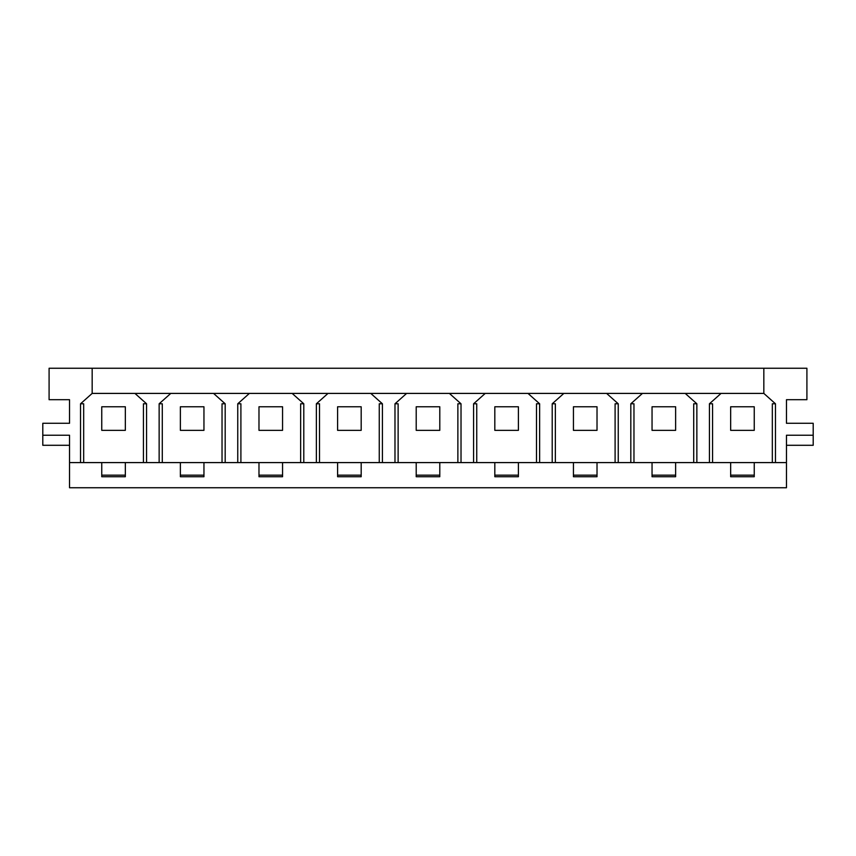 <?xml version="1.0" encoding="UTF-8"?>
<svg xmlns="http://www.w3.org/2000/svg" width="856" height="856" viewBox="0 0 856 856"><rect width="100%" height="100%" fill="white"/><g stroke="black" fill="none" stroke-linecap="round" stroke-linejoin="round"><path stroke-width="1.28" d="M675.63 406.771L675.63 430.354L652.047 430.354L652.047 406.771L675.63 406.771M101.757 462.593L125.34 462.593L125.34 476.739L101.757 476.739L101.757 462.593L80.539 462.593L80.539 403.786L92.17 393.407L92.17 368.251L49.092 368.251L49.092 399.699L69.529 399.699L69.529 423.281L42.8 423.281L42.8 445.291L69.529 445.291M80.539 462.593L69.529 462.593L69.529 435.233L42.8 435.233M69.529 462.593L69.529 487.749L786.471 487.749L786.471 435.233L813.2 435.233L813.2 423.281L786.471 423.281L786.471 399.699L806.908 399.699L806.908 368.251L763.83 368.251L763.83 393.407L775.461 403.786L775.461 462.593L730.66 462.593L730.66 476.739L754.243 476.739L754.243 462.593M786.471 462.593L775.461 462.593M730.66 462.593L237.754 462.593L237.754 403.786L249.396 393.407L213.551 393.407L225.181 403.786L225.181 462.593L159.141 462.593L159.141 403.786L170.783 393.407L134.938 393.407L146.569 403.786L146.569 462.593L125.34 462.593M159.141 462.593L146.569 462.593M92.17 368.251L763.83 368.251M237.754 462.593L225.181 462.593M125.34 475.166L101.757 475.166M134.938 393.407L92.17 393.407M786.471 445.291L813.2 445.291L813.2 435.233M203.953 475.166L180.37 475.166M282.566 475.166L258.983 475.166M361.179 475.166L337.596 475.166M439.791 475.166L416.209 475.166M518.404 475.166L494.822 475.166M597.017 475.166L573.434 475.166M675.63 475.166L652.047 475.166M754.243 475.166L730.66 475.166M730.66 430.354L730.66 406.771L754.243 406.771L754.243 430.354L730.66 430.354M709.431 462.593L709.431 403.786L712.577 403.786L712.577 462.593M775.461 403.786L772.326 403.786L772.326 462.593M709.431 403.786L721.062 393.407L249.396 393.407M763.83 393.407L721.062 393.407M652.047 462.593L652.047 476.739L675.63 476.739L675.63 462.593M573.434 462.593L573.434 476.739L597.017 476.739L597.017 462.593M494.822 462.593L494.822 476.739L518.404 476.739L518.404 462.593M416.209 462.593L416.209 476.739L439.791 476.739L439.791 462.593M337.596 462.593L337.596 476.739L361.179 476.739L361.179 462.593M258.983 462.593L258.983 476.739L282.566 476.739L282.566 462.593M180.37 462.593L180.37 476.739L203.953 476.739L203.953 462.593M213.551 393.407L170.783 393.407M630.818 462.593L630.818 403.786L633.964 403.786L633.964 462.593M685.217 393.407L696.859 403.786L693.713 403.786L693.713 462.593M630.818 403.786L642.449 393.407M696.859 403.786L696.859 462.593M573.434 430.354L573.434 406.771L597.017 406.771L597.017 430.354L573.434 430.354M552.206 462.593L552.206 403.786L555.351 403.786L555.351 462.593M606.604 393.407L618.246 403.786L615.1 403.786L615.1 462.593M552.206 403.786L563.847 393.407M618.246 403.786L618.246 462.593M494.822 430.354L494.822 406.771L518.404 406.771L518.404 430.354L494.822 430.354M473.593 462.593L473.593 403.786L476.739 403.786L476.739 462.593M527.991 393.407L539.633 403.786L536.487 403.786L536.487 462.593M473.593 403.786L485.234 393.407M539.633 403.786L539.633 462.593M416.209 430.354L416.209 406.771L439.791 406.771L439.791 430.354L416.209 430.354M394.98 462.593L394.98 403.786L398.126 403.786L398.126 462.593M449.379 393.407L461.02 403.786L457.874 403.786L457.874 462.593M394.98 403.786L406.621 393.407M461.02 403.786L461.02 462.593M337.596 430.354L337.596 406.771L361.179 406.771L361.179 430.354L337.596 430.354M316.367 462.593L316.367 403.786L319.513 403.786L319.513 462.593M370.766 393.407L382.407 403.786L379.262 403.786L379.262 462.593M316.367 403.786L328.009 393.407M382.407 403.786L382.407 462.593M258.983 430.354L258.983 406.771L282.566 406.771L282.566 430.354L258.983 430.354M237.754 403.786L240.9 403.786L240.9 462.593M292.153 393.407L303.794 403.786L300.649 403.786L300.649 462.593M303.794 403.786L303.794 462.593M180.37 430.354L180.37 406.771L203.953 406.771L203.953 430.354L180.37 430.354M159.141 403.786L162.287 403.786L162.287 462.593M225.181 403.786L222.036 403.786L222.036 462.593M101.757 430.354L101.757 406.771L125.34 406.771L125.34 430.354L101.757 430.354M80.539 403.786L83.674 403.786L83.674 462.593M146.569 403.786L143.423 403.786L143.423 462.593"/></g></svg>
